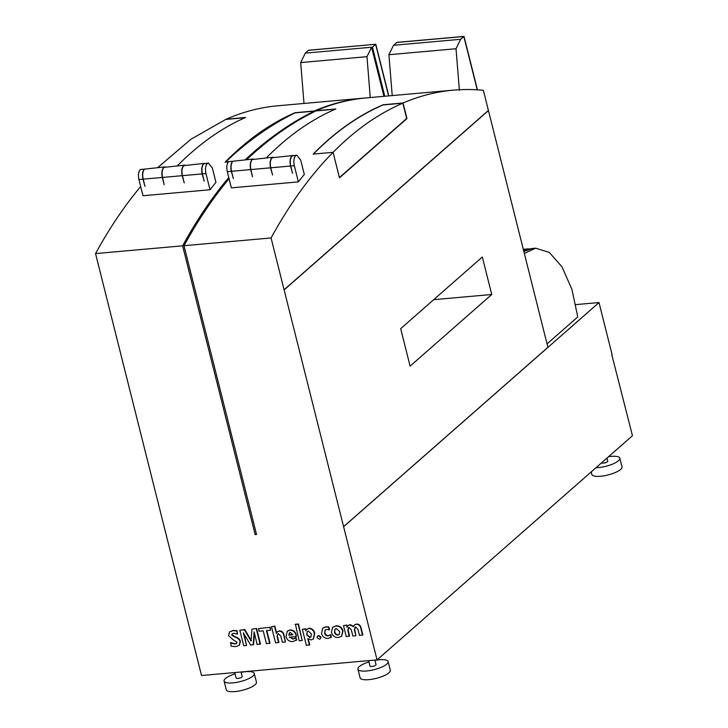 <?xml version="1.0" encoding="UTF-8"?>
<svg xmlns="http://www.w3.org/2000/svg" width="728" height="728" viewBox="0 0 728 728"><rect width="100%" height="100%" fill="white"/><g stroke="black" fill="none" stroke-linecap="round" stroke-linejoin="round"><path stroke-width="1.09" d="M246.665 159.614A936.144 435.899 -95.1 0 1 315.925 110.92L335.353 109.191M388.115 661.588L390.29 670.26A15.561 4.441 165.9 0 1 388.916 672.827A15.561 4.441 165.9 0 1 372.463 679.169A15.561 4.441 165.9 0 1 360.114 677.841L357.939 669.159A15.561 4.441 -14.1 0 0 370.288 670.497A15.561 4.441 -14.1 0 0 386.741 664.154A15.561 4.441 -14.1 0 0 388.115 661.588A15.561 4.441 -14.1 0 0 374.984 660.396M368.95 661.916A15.561 4.441 -14.1 0 0 359.314 666.593A15.561 4.441 -14.1 0 0 357.939 669.159M368.623 660.642L370.006 666.129A3.112 0.892 -14.1 0 0 371.744 666.493A3.112 0.892 -14.1 0 0 376.039 664.619L374.902 660.078M228.765 177.577A732.641 341.141 84.9 0 0 182.619 245.827L95.541 253.581L201.519 675.511L377.059 659.886L632.459 435.717L611.766 354.582M241.059 671.999L242.196 676.53A3.112 0.892 165.9 0 1 237.901 678.414A3.112 0.892 165.9 0 1 236.163 678.05L234.78 672.554M606.97 458.085L607.762 461.234A3.112 0.892 165.9 0 1 603.466 463.108A3.112 0.892 165.9 0 1 601.728 462.744L601.71 462.699M355.009 627.072L354.7 629.365L355.91 635.735L352.862 636.008L351.287 629.738L348.976 627.481L348.166 627.791M348.339 627.673L348.093 629.993L349.613 636.035L346.246 636.591L343.498 625.652L346.846 625.097L347.229 626.617M348.121 625.561L350.177 624.606L353.69 626.399M354.518 624.961L356.665 624.033C359.113 624.087 360.615 625.443 361.161 628.109L362.853 634.861L359.486 635.417L357.93 629.229L355.583 626.89L354.836 627.19M332.76 627.199L336.09 625.862C339.557 625.67 341.86 627.345 343.015 630.894L341.696 636.172M295.431 624.269L298.471 624.005L302.22 640.513L299.181 640.786L295.431 624.269M289.644 636.936L293.193 638.938L296.059 637.719L296.66 640.085L292.756 641.55C289.334 641.741 287.096 640.058 286.04 636.518L287.241 631.258L289.817 630.239C293.002 630.202 295.049 631.859 295.95 635.216L296.305 636.6L289.325 637.228L293.193 638.938M287.414 631.121L290.135 629.947C293.329 629.92 295.377 631.576 296.278 634.934L296.305 636.6M377.059 659.886L343.607 526.717L599.008 302.548L612.075 354.554M182.619 245.827L255.155 534.589L256.529 534.47L183.993 245.709L271.071 237.956L343.607 526.717M230.367 642.86L234.789 644.007L236.536 643.443L236.955 642.132L233.078 639.721L228.547 635.635L229.502 631.959L233.006 630.666L236.709 630.949L237.501 634.124L233.815 633.296L232.086 633.897L231.713 635.098L235.108 637.228C237.583 637.774 239.248 639.22 240.104 641.586L239.203 645.363L235.526 646.646L231.195 646.155L230.694 642.578L235.117 643.725L236.691 643.279M229.675 631.813L233.333 630.375L237.028 630.666L237.501 634.124M232.259 633.76L232.032 634.816L235.435 636.945C237.91 637.491 239.576 638.938 240.431 641.295L239.366 645.217M254.481 633.76L253.517 644.599L250.687 645.099L243.316 632.832L246.574 645.472L244.208 634.552M246.574 645.472L243.707 645.727L239.821 630.248L244.799 629.547L251.369 640.758M239.821 630.248L244.471 629.838L251.042 641.04L251.988 629.165L256.611 628.501L260.497 643.971L257.13 644.526L254.136 631.868L253.189 644.881M266.821 630.548L269.979 643.124L266.439 643.698L263.208 630.867L259.095 631.231L258.431 628.592L270.206 627.29L270.552 630.211L266.43 630.585L269.651 643.415M277.696 633.988L277.377 636.154L278.924 642.333L275.557 642.888L271.48 626.662L274.847 626.107L276.549 632.86M277.441 631.777L279.388 630.912C281.918 630.939 283.474 632.314 284.047 635.053L285.403 642.014L282.364 642.278L280.808 636.099L278.433 633.76L277.523 634.124L277.377 636.154M308.29 639.038L309.737 644.799L306.37 645.354L302.338 629.31L305.378 629.047L305.815 630.794L306.816 629.31L308.772 628.546C311.748 628.673 313.622 630.33 314.369 633.524L313.331 639.048L311.129 639.912L307.78 638.602L309.409 645.081M302.338 629.31L305.705 628.755L306.079 630.266M306.979 629.174L309.1 628.264C312.075 628.391 313.941 630.048 314.696 633.242L313.486 638.902M317.645 636.045L318.755 635.508L320.957 637.036L320.393 638.647M322.822 628.091L326.117 626.744L328.874 627.017L329.556 629.72L326.754 629.456L325.116 630.075L324.806 632.705C325.398 634.698 326.663 635.662 328.583 635.599L330.776 634.625L331.422 637.173L328.155 638.401C324.834 638.52 322.613 636.873 321.494 633.469L322.659 628.228L326.117 626.744M325.289 629.947L324.806 632.705M241.132 672.317A15.561 4.441 165.9 0 1 254.263 673.5A15.561 4.441 165.9 0 1 252.889 676.066A15.561 4.441 165.9 0 1 236.436 682.409A15.561 4.441 165.9 0 1 224.088 681.08A15.561 4.441 165.9 0 1 225.462 678.514A15.561 4.441 165.9 0 1 235.099 673.828M254.263 673.5L256.447 682.182A15.561 4.441 165.9 0 1 255.073 684.748A15.561 4.441 165.9 0 1 238.62 691.09A15.561 4.441 165.9 0 1 226.272 689.762L224.088 681.08M608.553 456.702A15.561 4.441 165.9 0 1 619.828 458.203A15.561 4.441 165.9 0 1 618.454 460.769A15.561 4.441 165.9 0 1 595.995 467.722M619.828 458.203L622.012 466.875A15.561 4.441 165.9 0 1 620.638 469.442A15.561 4.441 165.9 0 1 604.185 475.784A15.561 4.441 165.9 0 1 591.837 474.456L591.2 471.926M599.008 302.548L575.812 304.613M547.056 343.88L577.768 316.926L571.926 289.362L561.961 266.803L549.276 252.407L535.626 248.184L524.333 253.426M255.155 534.589L256.301 533.588M226.19 119.374L226.144 119.21A732.641 341.141 -95.1 0 1 277.859 105.778L364.937 98.025A732.641 341.141 84.9 0 0 314.269 111.002L314.314 111.157A936.144 435.899 84.9 0 0 253.59 152.198A936.144 435.899 84.9 0 0 245.3 159.732M95.541 253.581A732.641 341.141 -95.1 0 1 140.677 186.523M491.728 294.494L482.318 257.011L400.682 328.656L410.101 366.148L491.728 294.494L433.724 299.663M284.129 289.917L488.452 110.583L547.911 347.32L343.589 526.663M271.071 237.956A732.641 341.141 -95.1 0 1 333.069 152.325L339.466 177.805L406.952 118.573L403.039 102.994A732.641 341.141 -95.1 0 1 453.389 90.145A732.641 341.141 -95.1 0 1 483.356 90.299L488.415 110.438L284.093 289.78M183.993 245.709A732.641 341.141 -95.1 0 1 229.056 178.742M403.039 102.994L383.128 104.759A732.641 341.141 84.9 0 0 313.158 154.099L333.069 152.325M266.339 157.858A732.641 341.141 -95.1 0 1 335.863 108.973L315.961 110.747A732.641 341.141 -95.1 0 1 366.311 97.898L453.389 90.145M227.282 171.662L231.304 171.308C230.385 166.748 230.849 163.4 232.678 161.27L228.656 161.634C226.827 163.764 226.372 167.103 227.282 171.662L231.349 187.86L298.38 181.891A732.641 341.141 -95.1 0 1 304.304 174.456L300.691 160.096L296.815 155.146L295.686 155.665C293.857 157.794 293.393 161.134 294.312 165.693L298.38 181.891M365.62 97.962A732.641 341.141 84.9 0 0 364.937 98.025M225.534 162.153L234.371 153.908C253.881 136.791 274.119 123.114 295.086 112.876L314.314 111.157M225.489 161.989L228.565 161.716M314.269 111.002L295.049 112.713A732.641 341.141 84.9 0 0 225.116 162.189L228.383 161.898M177.368 165.784A732.641 341.141 -95.1 0 1 245.545 117.481L226.144 119.21M138.921 179.534L142.943 179.179C142.033 174.62 142.488 171.271 144.317 169.142L140.304 169.506C138.466 171.635 138.011 174.975 138.921 179.534L142.997 195.732L210.019 189.762A732.641 341.141 -95.1 0 1 215.943 182.337L212.339 167.959L208.454 163.017L207.325 163.536C205.496 165.666 205.041 169.005 205.951 173.564L210.019 189.762M523.841 251.488L532.204 248.494L535.59 248.193M532.068 248.503L523.814 251.36M523.496 250.104L531.931 248.521M528.528 248.821L523.477 250.023M523.314 249.376L528.391 248.83M524.87 249.149L523.305 249.349M339.403 177.559L406.688 118.5L402.848 103.185L383.101 104.941C358.54 115.479 335.262 131.895 313.258 154.181M459.395 90.39L456.019 48.74L460.651 39.303L464.018 36.418L396.997 42.361L393.511 45.309M456.019 48.74L388.907 54.718L392.219 95.596M231.304 171.308L233.342 178.515L231.531 171.289L250.687 169.578L252.507 176.813L250.923 169.56C250.004 165.001 250.468 161.662 252.298 159.523L273.155 157.257M250.923 169.56L270.543 167.813L272.581 175.02L270.771 167.795C269.851 163.236 270.316 159.887 272.145 157.758L293.12 155.483M270.771 167.795L290.508 166.039L292.547 173.246L290.736 166.011C289.817 161.452 290.281 158.113 292.11 155.983L296.815 155.146M270.543 167.813C269.624 163.254 270.088 159.914 271.917 157.776L273.046 157.266M370.27 97.543L366.967 56.666L300.691 62.572L303.995 103.449M300.691 62.572L305.314 53.126L308.508 50.323L375.794 44.253L388.798 95.896M142.943 179.179L144.99 186.386L143.17 179.161L162.335 177.45L164.146 184.684L162.562 177.432C161.652 172.873 162.107 169.524 163.937 167.394L184.803 165.129M162.562 177.432L182.182 175.685L184.23 182.892L182.41 175.666L202.147 173.91L204.195 181.117L202.375 173.883C201.465 169.324 201.92 165.984 203.758 163.855L208.454 163.017M162.335 177.45C161.416 172.891 161.88 169.551 163.709 167.422L164.956 166.894M143.17 179.161C142.26 174.602 142.715 171.253 144.554 169.124L164.837 166.903M202.147 173.91C201.237 169.351 201.692 166.002 203.522 163.873L204.768 163.345M182.41 175.666C181.499 171.107 181.954 167.758 183.793 165.629L204.65 163.354M182.182 175.685C181.272 171.126 181.727 167.777 183.556 165.647L184.684 165.138M384.784 96.251L372.454 47.147L375.648 44.353L388.597 95.914M402.848 103.185C378.287 113.723 355.009 130.139 333.005 152.416M460.651 39.303L393.502 45.282M393.529 45.273L388.907 54.718M250.687 169.578C249.777 165.019 250.232 161.68 252.07 159.55L253.308 159.023M253.189 159.032L232.905 161.252C231.076 163.381 230.612 166.73 231.531 171.289M290.508 166.039C289.589 161.48 290.053 158.131 291.882 156.001L293.011 155.483M383.929 96.333L371.589 47.229L372.454 47.147M305.314 53.126L371.589 47.229L366.967 56.666M245.054 117.699L225.771 119.419L190.882 139.303L157.821 167.522M309.254 50.259L308.508 50.323M397.452 42.406L396.997 42.361M251.988 629.165L256.611 628.501M256.283 628.783L260.169 644.262M258.431 628.592L270.206 627.29M269.888 627.572L270.552 630.211M277.05 636.436L278.606 642.615M271.48 626.662L274.847 626.107M274.529 626.389L276.34 633.342M276.285 633.387L277.268 631.904L279.388 630.912M279.061 631.194C281.59 631.221 283.147 632.605 283.729 635.335L284.047 635.053M283.729 635.335L285.403 642.014M292.874 639.22L295.741 638.001L296.332 640.367M295.586 638.138L296.059 637.719M290.363 632.505L289.471 632.878L288.798 635.153L292.92 634.78L290.363 632.505M289.635 632.75L288.798 635.153M289.116 634.861L292.847 634.534M295.104 624.56L298.471 624.005M298.143 624.287L302.22 640.513M309.764 637.528L310.901 637.082L311.338 633.833L308.335 631.094L307.225 631.54L306.907 635.135L309.764 637.528L311.047 636.936M307.398 631.404L306.679 634.206M306.998 633.924L306.907 635.135M307.234 634.852L310.083 637.246M318.427 635.79L320.629 637.328L320.238 638.811L319.246 639.193L317.053 637.646L317.472 636.181L318.755 635.508M325.789 627.035L328.874 627.017M328.555 627.309L329.229 630.002M324.479 632.987C325.07 634.989 326.335 635.954 328.264 635.881L328.583 635.599M328.264 635.881L330.776 634.625M330.457 634.916L331.094 637.464M335.763 626.144C339.23 625.953 341.532 627.627 342.688 631.176L341.541 636.317L338.456 637.482C334.944 637.673 332.614 635.972 331.458 632.368L332.596 627.345L336.09 625.862M337.947 635.016L339.266 634.525L339.658 631.504L336.309 628.601L334.98 629.119L334.489 632.059C334.935 634.052 336.09 635.034 337.947 635.016L339.421 634.37M335.153 628.983L334.489 632.059M334.816 631.768C335.262 633.76 336.409 634.752 338.265 634.734M355.583 626.89L354.7 629.365M354.381 629.656L355.91 635.735M348.976 627.481L348.093 629.993M347.766 630.275L349.285 636.327M343.498 625.652L346.846 625.097M346.528 625.379L347.029 627.117M346.974 627.163L347.948 625.698L350.177 624.606M349.859 624.888L353.371 626.69L354.345 625.097L356.665 624.033M356.347 624.315C358.795 624.369 360.287 625.725 360.833 628.391L361.161 628.109M360.833 628.391L362.526 635.144M396.696 42.479L463.836 36.5L477.231 89.808M290.736 166.011L294.312 165.693M202.375 173.883L205.951 173.564M524.733 249.158L523.286 249.285M477.431 89.826L464.018 36.418M308.799 50.214L375.794 44.253"/></g></svg>
